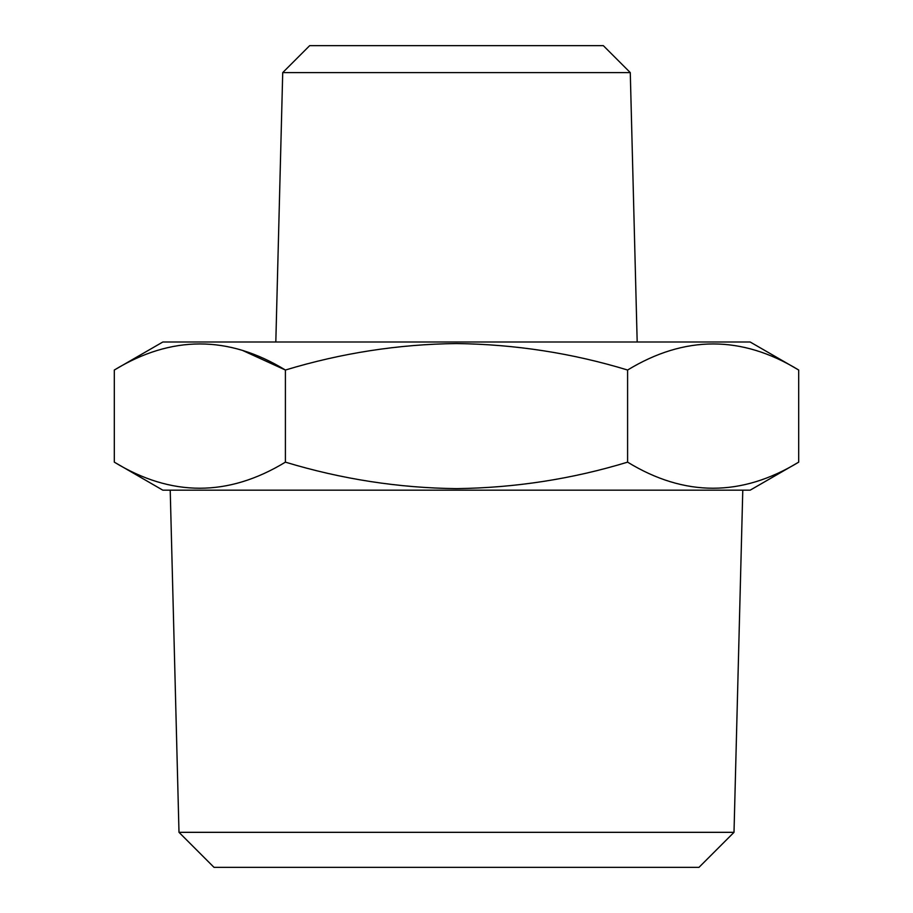 <?xml version="1.0" encoding="UTF-8"?>
<svg xmlns="http://www.w3.org/2000/svg" width="913" height="913" viewBox="0 0 913 913"><rect width="100%" height="100%" fill="white"/><g stroke="black" fill="none" stroke-linecap="round" stroke-linejoin="round"><path stroke-width="1.37" d="M178.994 832.325L214.019 867.35L698.981 867.35L734.006 832.325L178.994 832.325L170.217 490.178M630.278 72.595L603.333 45.65L309.667 45.65L282.722 72.595L630.278 72.595L637.183 341.998M282.722 72.595L275.817 341.998M243.075 350.683L285.404 370.027C228.512 335.254 171.473 335.254 114.308 370.027L162.845 341.998L750.155 341.998L798.692 370.027C741.801 335.254 684.773 335.254 627.596 370.027C572.223 353.148 515.183 344.327 456.5 343.562C398.547 344.212 341.519 353.046 285.404 370.027L285.404 462.149C341.519 479.131 398.547 487.964 456.5 488.626C515.183 487.85 572.223 479.028 627.596 462.149C684.488 496.923 741.527 496.923 798.692 462.149L798.692 370.027M798.692 462.149L750.155 490.178L162.845 490.178L114.308 462.149C171.199 496.923 228.227 496.923 285.404 462.149M627.596 370.027L627.596 462.149M114.308 370.027L114.308 462.149M734.006 832.325L742.783 490.178"/></g></svg>
